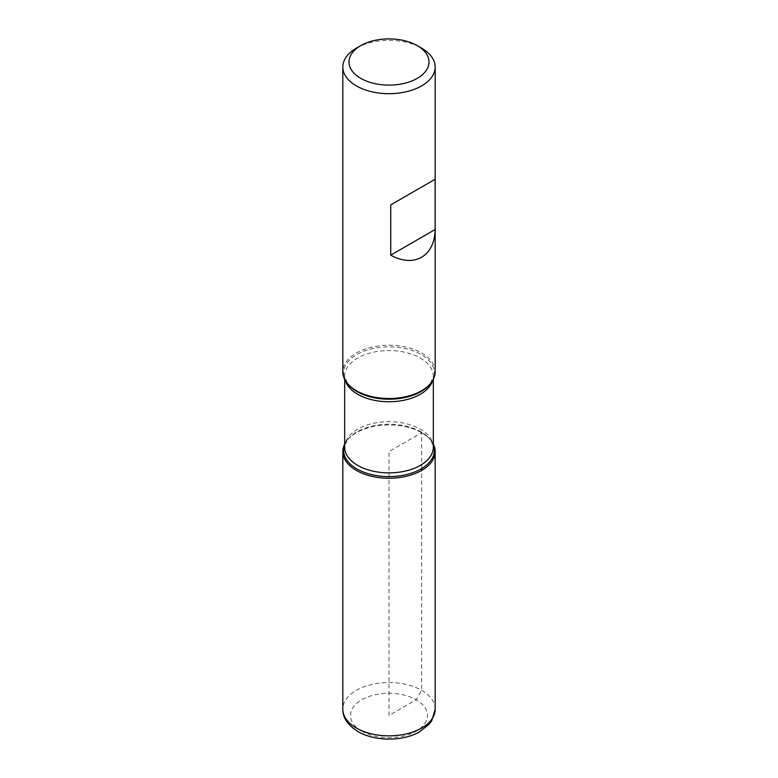 <?xml version="1.0" encoding="UTF-8"?>
<svg xmlns="http://www.w3.org/2000/svg" width="778" height="778" viewBox="0 0 778 778"><rect width="100%" height="100%" fill="white"/><g stroke="black" fill="none" stroke-linecap="round" stroke-linejoin="round"><path stroke-width="0.58" stroke-dasharray="3.89 2.92" d="M435.174 371.865A46.174 26.656 0 0 0 389 345.208A46.174 26.656 0 0 0 342.826 371.865M356.353 48.178A46.174 26.656 180 0 1 421.647 48.178M421.647 432.724A46.174 26.656 180 0 1 431.148 440.688A46.174 26.656 180 0 1 433.327 444.112A46.174 26.656 0 0 0 389 424.914A46.174 26.656 0 0 0 344.673 444.112A46.174 26.656 180 0 1 346.852 440.688A46.174 26.656 180 0 1 421.647 432.724M421.647 468.599L421.647 432.724L389 451.571L389 715.478L416.211 699.762L421.647 690.339L421.647 470.418M433.327 379.324L433.327 376.153L430.409 383.71A45.357 26.189 0 0 0 389 346.832A45.357 26.189 0 0 0 347.591 383.71L344.673 376.153A44.327 25.596 180 0 1 389 350.567A44.327 25.596 180 0 1 433.327 376.153A44.327 25.596 180 0 1 432.685 380.491M344.673 444.87A45.357 26.189 180 0 1 347.591 439.726A45.357 26.189 180 0 1 421.073 431.897A45.357 26.189 180 0 1 430.409 439.726A45.357 26.189 180 0 1 433.327 444.87M431.148 440.688L433.327 447.272A44.327 25.596 0 0 0 389 421.686A44.327 25.596 0 0 0 344.673 447.272L346.852 440.688M345.315 380.491A44.327 25.596 180 0 1 344.673 376.153L344.673 379.324M361.789 731.184A38.482 22.212 180 0 1 379.042 694.015A38.482 22.212 180 0 1 426.169 721.225A38.482 22.212 180 0 1 361.789 731.184M435.174 709.186A46.174 26.656 0 0 0 389 682.53A46.174 26.656 0 0 0 342.826 709.186"/><path stroke-width="1.17" d="M342.826 67.034L342.826 371.865A46.174 26.656 0 0 0 346.852 382.747A46.174 26.656 0 0 0 356.353 390.712A46.174 26.656 0 0 0 431.148 382.747A46.174 26.656 0 0 0 435.174 371.865L435.174 67.034A46.174 26.656 180 0 1 406.67 91.658A46.174 26.656 180 0 1 356.353 85.881A46.174 26.656 180 0 1 342.826 67.034A46.174 26.656 180 0 1 356.353 48.178L360.7 45.669A40.018 23.107 0 0 0 360.7 78.345A40.018 23.107 0 0 0 417.3 78.345A40.018 23.107 0 0 0 417.3 45.669A40.018 23.107 0 0 0 360.7 45.669M421.647 48.178L417.3 45.669L421.647 48.178A46.174 26.656 180 0 1 435.174 67.034M435.135 179.251L390.741 204.886L390.741 255.155C414.159 268.147 434.688 256.293 435.135 229.52L435.135 179.251L390.741 204.886M433.327 444.112A46.174 26.656 180 0 1 389 478.227A46.174 26.656 180 0 1 344.673 444.112A46.174 26.656 0 0 0 342.826 451.571A46.174 26.656 0 0 0 356.353 470.418A46.174 26.656 0 0 0 406.67 476.204A46.174 26.656 0 0 0 435.174 451.571A46.174 26.656 0 0 0 433.327 444.112M435.135 229.52L390.741 255.155M421.647 470.418L421.647 468.599M346.852 382.747L347.591 383.71A45.357 26.189 0 0 0 356.927 391.529A45.357 26.189 0 0 0 430.409 383.71L431.148 382.747M433.327 444.87A45.357 26.189 180 0 1 410.726 473.403A45.357 26.189 180 0 1 356.927 468.94A45.357 26.189 180 0 1 344.673 444.87M344.673 379.324L344.673 447.272A44.327 25.596 0 0 0 357.656 465.37A44.327 25.596 0 0 0 405.96 470.923A44.327 25.596 0 0 0 433.327 447.272L433.327 379.324M432.685 380.491A44.327 25.596 180 0 1 402.421 400.544A44.327 25.596 180 0 1 357.656 394.251A44.327 25.596 180 0 1 345.315 380.491M435.174 709.186L431.722 720.798L429.009 724.425L419.157 732.069C403.111 741.269 375.288 741.706 357.948 731.563C347.756 725.154 342.709 717.695 342.826 709.186A46.174 26.656 0 0 0 356.353 728.043A46.174 26.656 0 0 0 406.67 733.819A46.174 26.656 0 0 0 435.174 709.186L435.174 451.571M342.826 709.186L342.826 451.571"/></g></svg>
